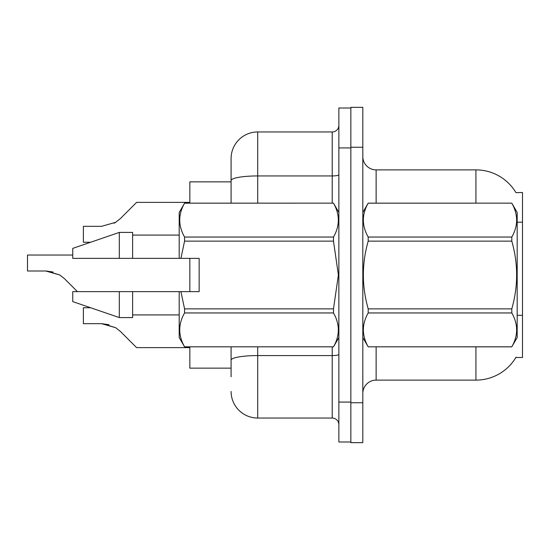 <?xml version="1.0" encoding="UTF-8"?>
<svg xmlns="http://www.w3.org/2000/svg" width="550" height="550" viewBox="0 0 550 550"><rect width="100%" height="100%" fill="white"/><g stroke="black" fill="none" stroke-linecap="round" stroke-linejoin="round"><path stroke-width="0.82" d="M515.969 192.665A46.571 46.571 0 0 0 475.929 169.881A46.571 46.571 0 0 1 515.969 192.665L522.5 192.5L522.5 357.5L515.866 357.5L516.106 357.101A46.571 46.571 0 0 1 475.929 380.119A46.571 46.571 0 0 0 515.866 357.5M231.089 181.857L189.839 181.857L189.839 203.143M189.839 291.631L189.839 258.369M231.089 368.143L189.839 368.143L189.839 346.857M362.821 393.429A13.303 13.303 0 0 1 376.131 380.119L475.929 380.119L475.929 346.857M350.845 402.744L350.845 442.661L362.821 442.661L362.821 402.744L350.845 402.744M362.821 147.256L362.821 107.339L350.845 107.339L350.845 147.256L362.821 147.256L362.821 402.744M475.929 203.143L475.929 169.881A46.571 46.571 0 0 1 515.866 192.5A46.571 46.571 0 0 0 475.929 169.881L376.131 169.881A13.303 13.303 0 0 1 362.821 156.571A13.303 13.303 0 0 0 376.131 169.881L376.131 203.143M231.089 376.791L231.089 346.857M338.869 402.078L338.869 441.994L350.845 441.994L350.845 108.006L338.869 108.006L338.869 402.078L350.845 402.078M257.702 346.857L257.702 418.041L332.221 418.041L332.221 346.857M231.089 203.143L231.089 158.572A26.613 26.613 0 0 1 257.702 131.959L332.221 131.959A6.655 6.655 0 0 0 338.869 125.304M257.702 131.959L257.702 175.938A26.613 4.62 180 0 0 231.089 180.558L231.089 158.572M231.089 364.822L231.089 360.195A26.613 4.62 180 0 1 257.702 355.575L332.221 355.575A6.655 1.155 0 0 0 338.869 354.42M338.869 424.696A6.655 6.655 0 0 0 332.221 418.041M257.702 418.041A26.613 26.613 0 0 1 231.089 391.428M90.592 307.732L83.387 307.732L83.387 323.682L101.64 323.682L115.686 327.697L120.457 331.478L136.613 347.634L189.839 347.634M108.941 324.706L101.64 323.682L83.387 323.682L101.64 323.682M115.686 327.697L102.637 323.702L115.686 327.697L102.637 323.702L115.686 327.697L102.637 323.702L115.686 327.697L102.637 323.702L115.686 327.697L102.637 323.702L115.686 327.697L102.637 323.702L115.686 327.697L102.637 323.702L115.686 327.697L120.457 331.478M72.744 255.042L27.5 255.042L27.5 270.992L45.753 270.992L59.799 275L64.57 278.781L77.419 291.631M53.054 272.009L45.753 270.992L27.5 270.992L45.753 270.992M59.799 275L46.75 271.006L59.799 275L46.75 271.006L59.799 275L46.75 271.006L59.799 275L46.75 271.006L59.799 275L46.75 271.006L59.799 275L46.75 271.006L59.799 275L46.75 271.006L59.799 275L64.57 278.781M114.056 223.238L115.686 222.303L101.64 226.318L83.387 226.318L83.387 242.268L90.592 242.268M120.457 218.522L115.686 222.303L120.457 218.522L115.686 222.303L120.457 218.522L115.686 222.303L120.457 218.522L115.686 222.303L120.457 218.522L115.686 222.303L120.457 218.522L115.686 222.303L120.457 218.522L115.686 222.303L120.457 218.522L115.686 222.303L120.457 218.522L115.686 222.303L120.457 218.522L115.686 222.303L120.457 218.522L115.686 222.303L120.457 218.522L115.686 222.303L120.457 218.522L115.686 222.303L120.457 218.522L115.686 222.303L120.457 218.522L136.613 202.366L189.839 202.366L136.613 202.366M362.821 212.458L368.197 203.143L511.803 203.143L517.179 212.458L517.179 337.542L511.803 346.816C518.244 335.576 518.244 324.287 511.803 312.95L368.197 312.95C361.756 324.191 361.756 335.479 368.197 346.816L511.803 346.857M511.803 203.143L368.197 203.184C361.756 214.424 361.756 225.713 368.197 237.05L368.197 241.134C361.756 263.656 361.756 286.234 368.197 308.866L368.197 312.95M368.197 237.05L511.803 237.05C518.244 225.809 518.244 214.521 511.803 203.184M511.803 237.05L511.803 241.134L368.197 241.134M368.197 308.866L511.803 308.866C518.244 286.234 518.244 263.656 511.803 241.134M511.803 308.866L511.803 312.95M362.821 337.542L368.197 346.857M368.197 346.816L511.803 346.816M180.916 258.369L199.155 258.369L199.155 291.631L180.916 291.631L184.573 308.866L333.493 308.866L338.387 275L333.493 241.134L184.573 241.134L180.916 258.369L179.197 258.369L179.197 212.458L184.573 203.184C178.131 214.424 178.131 225.713 184.573 237.05L184.573 241.134M333.493 308.866L333.493 312.95L184.573 312.95C178.131 324.191 178.131 335.479 184.573 346.816L333.493 346.816C339.934 335.576 339.934 324.287 333.493 312.95M180.916 291.631L179.197 291.631L179.197 337.542L184.573 346.857M184.573 308.866L184.573 312.95M119.316 291.631L72.744 291.631L72.744 301.613L119.316 317.584L132.619 317.584L132.619 291.631L119.316 291.631L119.316 317.584M72.744 291.631L90.344 291.631M179.197 291.631L132.619 291.631M184.573 346.816L333.493 346.816M184.573 203.143L333.493 203.143L184.573 203.184M184.573 237.05L333.493 237.05L333.493 241.134M333.493 237.05C339.934 225.809 339.934 214.521 333.493 203.184M119.316 258.369L119.316 232.416L72.744 248.387L72.744 258.369L179.197 258.369M119.316 232.416L132.619 232.416L132.619 258.369M522.5 315.336L517.179 315.336M522.5 222.186L517.179 222.186M376.131 346.857L376.131 380.119M363.082 212.004A13.303 2.31 -0 0 1 362.821 211.551M338.869 147.922L350.845 147.922M257.702 203.143L257.702 175.938L332.221 175.938L332.221 131.959M332.221 203.143L332.221 175.938A6.655 1.155 0 0 0 338.869 174.783M338.869 337.542L333.493 346.857M132.619 314.916L179.197 314.916M338.869 212.458L333.493 203.143M132.619 235.084L179.197 235.084"/></g></svg>
